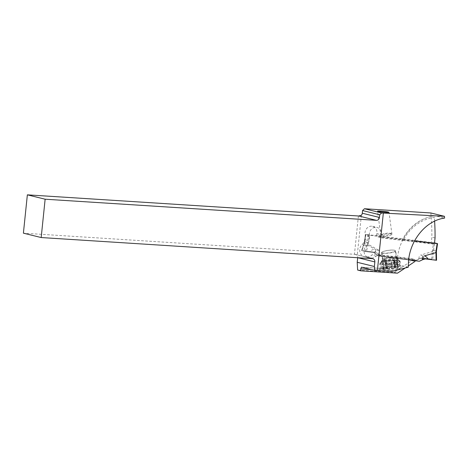 <?xml version="1.0" encoding="UTF-8"?>
<svg xmlns="http://www.w3.org/2000/svg" width="468" height="468" viewBox="0 0 468 468"><rect width="100%" height="100%" fill="white"/><g stroke="black" fill="none" stroke-linecap="round" stroke-linejoin="round"><path stroke-width="0.35" stroke-dasharray="2.34 1.75" d="M434.544 242.898L365.935 234.392L369.492 235.264L414.578 240.833M436.106 260.261L432.724 259.342L433.666 250.029L436.357 250.912M432.724 251.205L433.52 250.245L432.432 251.579L431.66 259.167L424.09 258.254L431.66 259.167M424.09 258.254A32.07 1.585 -171.4 0 1 421.633 257.979A32.07 1.585 8.6 0 0 424.09 258.254C423.154 256.283 422.013 255.212 420.673 255.042L432.432 251.579M423.856 259.114L420.264 258.231L421.633 257.979L415.824 260.378L419.381 261.255M365.935 234.392L364.572 243.442L375.921 249.772C374.242 248.847 372.253 249.444 369.966 251.573A32.07 1.585 8.6 0 0 372.826 251.948L374.166 252.539L377.84 255.686L415.824 260.378L377.84 255.686L381.397 256.563L408.617 259.921L381.397 256.563L377.752 253.422L378.91 254.422L379.478 250.643L368.129 244.314L369.492 235.264M361.6 250.538L364.414 241.974M364.572 243.442L365.613 234.398M379.478 250.643C377.799 249.719 375.991 250.362 374.055 252.58L366.479 251.667L361.688 250.573L369.966 251.573L361.688 250.573L362.039 250.573L364.461 243.184M367.351 242.389L364.531 241.681M367.357 242.424L367.825 243.612L367.357 242.424L368.456 235.094M368.129 244.314L367.825 243.612M377.752 253.422L376.512 252.855A32.07 1.585 8.6 0 0 374.055 252.58A32.07 1.585 -171.4 0 1 376.512 252.855L372.826 251.948A32.07 1.585 -171.4 0 1 369.966 251.573M358.412 215.953L354.451 254.288L23.4 233.169M354.451 254.288L356.382 254.826L357.224 255.622A3.089 2.72 103.8 0 1 357.692 257.692L357.915 257.745M381.946 268.848L380.39 269.082L383.111 269.843L389.879 270.796A9.465 1.825 -7.6 0 0 397.344 269.316L398.157 269.053A9.465 1.825 -7.6 0 0 400.912 267.351A9.465 1.825 -7.6 0 0 398.174 266.45L397.367 266.391A9.465 1.825 -7.6 0 0 384.088 268.088L383.274 268.351A9.465 1.825 -7.6 0 0 381.946 268.848L379.712 268.339L379.039 270.054L371.206 269.556M392.114 271.346L389.879 270.796M408.26 267.199L396.741 264.484L397.028 257.365M430.841 212.969A212.525 187.165 -76.2 0 1 431.853 237.2L431.203 243.465L378.144 236.913A1.93 1.702 -76.2 0 1 376.74 234.796L376.915 233.631A6.763 5.955 103.8 0 0 372.61 226.336A6.763 5.955 103.8 0 0 365.075 232.169A6.763 5.955 103.8 0 0 365.186 234.989A1.93 1.702 -76.2 0 1 365.221 235.79L364.642 239.639A7.728 6.804 -76.2 0 1 362.086 244.583A6.956 6.125 103.8 0 0 359.781 249.029A6.956 6.125 103.8 0 0 364.209 256.534A6.956 6.125 103.8 0 0 364.841 256.645L371.223 257.967A6.956 6.125 -76.2 0 0 376.161 256.183A3.867 3.405 103.8 0 1 378.91 255.195L397.25 257.429A45.209 39.815 103.8 0 0 397.203 257.874A45.209 39.815 103.8 0 0 396.952 264.414C396.571 264.461 396.87 264.894 397.853 265.719L379.039 270.054M405.259 267.971L408.254 265.964M366.871 256.897A6.956 6.125 103.8 0 0 371.808 255.113A3.867 3.405 -76.2 0 1 374.552 254.124L411.237 258.652A0.965 0.848 -76.2 0 1 411.325 258.669L414.525 259.453A0.965 0.848 103.8 0 1 415.139 260.5L415.104 260.723M414.525 259.453A0.965 0.848 103.8 0 0 414.437 259.442L398.057 257.418A43.278 38.113 103.8 0 0 397.853 265.719M398.057 257.418L397.034 257.347M411.325 258.669A0.965 0.848 -76.2 0 1 411.939 259.711L411.793 260.664L394.296 272.376L357.628 270.036M371.223 257.967L369.193 257.722A6.956 6.125 -76.2 0 1 368.568 257.605A6.956 6.125 -76.2 0 1 364.139 250.099A6.956 6.125 -76.2 0 1 366.438 245.653A7.728 6.804 103.8 0 0 368.995 240.71L369.574 236.861A1.93 1.702 103.8 0 0 369.545 236.059A6.763 5.955 -76.2 0 1 369.427 233.239A6.763 5.955 -76.2 0 1 376.962 227.407A6.763 5.955 -76.2 0 1 381.268 234.702L381.092 235.866A1.93 1.702 103.8 0 0 382.496 237.984L402.527 240.458A45.209 39.815 103.8 0 0 397.519 257.494M402.123 240.183C409.64 226.108 420.586 217.965 434.947 215.748L444.6 218.1M402.527 240.458L402.059 240.312M382.414 264.619A9.465 1.825 172.4 0 1 379.677 263.718A9.465 1.825 172.4 0 1 382.432 262.016L383.245 261.752A9.465 1.825 172.4 0 1 396.525 260.062L397.332 260.114A9.465 1.825 172.4 0 1 400.07 261.015A9.465 1.825 172.4 0 1 397.314 262.718L396.501 262.981A9.465 1.825 172.4 0 1 383.228 264.677L382.414 264.619L383.111 269.843M382.684 264.531L383.497 264.59A9.079 1.749 -7.6 0 0 396.232 262.963L397.045 262.7A9.079 1.749 -7.6 0 0 399.526 260.799A9.079 1.749 -7.6 0 0 397.063 260.202L396.25 260.149A9.079 1.749 -7.6 0 0 383.52 261.776L382.701 262.039A9.079 1.749 -7.6 0 0 380.145 263.367A9.079 1.749 -7.6 0 0 382.684 264.531L384.181 260.752L382.52 259.763L384.895 258.968C387.773 257.95 390.774 257.599 393.898 257.915L393.974 258.073A7.33 1.41 -7.6 0 0 386.299 258.939A7.33 1.41 -7.6 0 0 382.514 260.442A7.33 1.41 -7.6 0 0 385.386 261.466A7.33 1.41 -7.6 0 0 393.044 260.6A7.33 1.41 -7.6 0 0 396.759 258.547A7.33 1.41 -7.6 0 0 395.536 258.178L397.975 259.447L398.578 260.29L395.08 261.337L394.191 262.712L395.875 262.46L398.192 261.507L399.128 260.541L396.068 259.951L385.673 260.729L381.789 261.864A9.272 1.784 -7.6 0 0 380.864 262.513A9.272 1.784 -7.6 0 0 380.73 262.881A9.272 1.784 -7.6 0 0 394.191 262.712M384.895 258.968L384.327 260.12L381.789 261.864M384.327 260.12L385.86 260.085C389.323 259.746 392.026 259.073 393.974 258.073M393.898 257.915A7.149 1.375 -7.6 0 1 395.325 258.014L396.531 258.166L398.204 259.629M382.327 253.188A7.149 1.375 172.4 0 1 381.519 252.685A7.149 1.375 172.4 0 1 382.537 251.802A7.149 1.375 172.4 0 1 394.477 250.216A7.149 1.375 172.4 0 1 394.881 250.298A7.149 1.375 172.4 0 1 395.688 250.801A7.149 1.375 172.4 0 1 390.388 252.86A7.149 1.375 172.4 0 1 382.327 253.188M384.181 260.752L394.05 259.88L396.694 258.359M382.643 252.972A6.763 1.305 -7.6 0 0 391.698 252.369A6.763 1.305 -7.6 0 0 395.29 250.713A6.763 1.305 -7.6 0 0 394.524 250.24A6.763 1.305 -7.6 0 0 394.138 250.158A6.763 1.305 -7.6 0 0 385.474 250.842A6.763 1.305 -7.6 0 0 382.847 251.661A6.763 1.305 -7.6 0 0 381.882 252.498A6.763 1.305 -7.6 0 0 382.643 252.972M386.305 265.496A9.272 1.784 172.4 0 1 399.766 265.327A9.272 1.784 172.4 0 1 399.631 265.701A9.272 1.784 172.4 0 1 394.84 267.597A9.272 1.784 172.4 0 1 381.601 268.094A9.272 1.784 172.4 0 1 381.379 267.772A9.272 1.784 172.4 0 1 386.305 265.496M394.325 268.924A7.728 1.486 172.4 0 1 383.298 269.34A7.728 1.486 172.4 0 1 387.217 267.175A7.728 1.486 172.4 0 1 395.284 266.263A7.728 1.486 172.4 0 1 398.321 267.345A7.728 1.486 172.4 0 1 394.325 268.924M391.903 267.012L390.019 267.24A2.106 0.404 172.4 0 1 388.978 267.614A2.106 0.404 172.4 0 1 387.369 267.848L386.363 268.287A2.106 0.404 172.4 0 1 386.931 268.486A2.106 0.404 172.4 0 1 386.24 268.889L387.112 269.106A2.106 0.404 172.4 0 1 389.639 269.094L391.523 268.866A2.106 0.404 172.4 0 1 392.564 268.492A2.106 0.404 172.4 0 1 394.173 268.258L395.179 267.819A2.106 0.404 172.4 0 1 394.612 267.62A2.106 0.404 172.4 0 1 395.302 267.216L394.43 267A2.106 0.404 172.4 0 1 391.903 267.012L391.33 260.811A20.376 20.376 0 0 0 388.727 261.126L389.2 261.062L390.019 267.24M393.606 260.828L394.717 260.945L393.799 261.179L394.36 261.641L394.12 262.109L390.242 262.998L385.228 263.133L385.421 262.712C386.258 262.168 386.299 261.969 385.544 262.115L389.2 261.062L393.606 260.828L394.43 267M394.12 262.109L394.36 261.641L395.179 267.819M390.704 262.694L391.523 268.866M386.082 262.127L385.544 262.115L386.363 268.287M435.053 237.99L431.853 237.2M403.182 240.394L402.264 240.388A45.209 39.815 103.8 0 1 414.502 224.827A45.209 39.815 103.8 0 1 435.088 215.76L434.357 217.439A43.278 38.113 103.8 0 0 414.578 226.132A43.278 38.113 103.8 0 0 403.182 240.394L434.403 244.249L434.503 243.296M434.614 221.118A212.525 187.165 103.8 0 0 434.357 217.439M431.203 243.465L434.403 244.249M381.455 236.112A5.604 1.076 -7.6 0 0 388.955 235.609A5.604 1.076 -7.6 0 0 391.932 234.24A5.604 1.076 -7.6 0 0 391.792 234.041A5.604 1.076 -7.6 0 0 391.301 233.842A5.604 1.076 -7.6 0 0 383.801 234.339A5.604 1.076 -7.6 0 0 380.899 235.486A5.604 1.076 -7.6 0 0 380.823 235.714A5.604 1.076 -7.6 0 0 381.455 236.112M384.052 233.678A4.832 0.93 -7.6 0 0 381.555 234.667A4.832 0.93 -7.6 0 0 383.456 235.34A4.832 0.93 -7.6 0 0 388.498 234.772A4.832 0.93 -7.6 0 0 390.95 233.421A4.832 0.93 -7.6 0 0 384.052 233.678M394.296 272.376L397.496 273.16M411.793 260.664L414.993 261.454M378.91 254.422L381.397 256.563M436.305 251.837L436.457 260.261L432.724 259.342M420.264 258.231L415.824 260.378M377.84 255.686L374.166 252.539M364.66 241.511L361.688 250.573L366.479 251.667L374.055 252.58M436.363 250.947L437.463 243.617M436.287 250.672L436.305 251.766M418.854 258.921L419.422 255.142M421.633 257.979L425.318 258.886M375.921 249.772L375.354 253.551M432.227 251.796L433.59 242.746M433.52 250.245L434.62 242.915M365.42 251.491L367.281 242.155M367.994 244.056L366.479 251.667M372.44 258.675L354.802 254.335M396.952 264.414L379.899 268.345L361.512 267.169M411.237 258.652L414.437 259.442M378.91 255.195L374.552 254.124M361.395 215.216L357.224 255.622M376.915 233.631L381.268 234.702M381.092 235.866L376.74 234.796M376.161 256.183L371.808 255.113M369.193 257.722L364.841 256.645M366.438 245.653L362.086 244.583M364.642 239.639L368.995 240.71M369.574 236.861L365.221 235.79M369.545 236.059L365.186 234.989M383.274 268.351L382.432 262.016M383.93 269.989L383.228 264.677M396.501 262.981L397.344 269.316M398.157 269.053L397.314 262.718M397.332 260.114L398.174 266.45M397.367 266.391L396.525 260.062M383.245 261.752L384.088 268.088M383.438 260.541L384.099 259.196M382.701 262.039L382.929 261.571M394.893 259.652L395.776 260.904M386.381 257.675A6.763 1.305 172.4 0 1 396.197 257.552A6.763 1.305 172.4 0 1 392.605 259.208A6.763 1.305 172.4 0 1 382.789 259.33A6.763 1.305 172.4 0 1 386.381 257.675M384.994 260.805L383.497 264.59M394.05 259.88L395.08 261.337M395.875 262.46L396.232 262.963M383.731 261.337L383.52 261.776M394.483 261.045L395.302 267.216M393.348 262.086L394.173 268.258M388.82 262.917L389.639 269.094M386.293 262.928L387.112 269.106M385.421 262.712L386.24 268.889M386.55 261.671L387.369 267.848M397.045 262.7L396.706 262.226M378.144 236.913L382.496 237.984M415.139 260.5L411.939 259.711M364.344 242.208L365.526 234.363M355.428 254.452L372.861 258.74M361.454 267.158L379.835 268.334M396.805 264.402L379.683 268.345M364.209 256.534L368.568 257.605M372.61 226.336L376.962 227.407M380.39 269.082L379.677 263.718M400.912 267.351L400.07 261.015M382.52 259.763L380.145 263.367M382.479 259.916L381.519 252.685M381.882 252.498L382.789 259.33L382.514 260.442L380.864 262.513M395.29 250.713L396.197 257.552L397.975 259.447M382.847 251.661L382.537 251.802M394.138 250.158L394.477 250.216M396.712 258.506L395.688 250.801M399.766 265.327L399.128 260.541M381.379 267.772L380.73 262.881M383.298 269.34L381.601 268.094M398.321 267.345L399.631 265.701M394.816 260.957L395.624 267.029M393.793 261.442L394.612 267.62M394.629 261.787L395.442 267.907M385.111 263.004L385.919 269.077M386.112 262.308L386.931 268.486M385.287 262.074L386.1 268.193M399.017 260.343L399.526 260.799M377.969 236.878L382.327 237.949M391.932 234.24L389.019 212.343M381.555 234.667L380.899 235.486M390.95 233.421L391.792 234.041M380.823 235.714L377.565 211.197"/><path stroke-width="0.7" d="M434.544 242.898L437.551 243.647L436.369 251.491M414.578 240.833L437.551 243.647M436.363 250.947L435.784 252.667L424.254 255.926C425.658 256.107 426.968 257.219 428.173 259.26A32.07 1.585 8.6 0 0 425.318 258.886A32.07 1.585 -171.4 0 1 428.173 259.26L436.457 260.261L428.173 259.26M423.856 259.114L425.318 258.886L422.411 259.798L423.856 259.114M419.381 261.255L408.617 259.921L419.381 261.255L422.411 259.798L419.381 261.255M379.443 217.45A3.089 2.72 -76.2 0 1 376.401 220.34L45.139 199.21L41.178 237.545L372.44 258.675A3.089 2.72 -76.2 0 1 372.861 258.74A3.089 2.72 -76.2 0 1 374.85 261.916L374.371 266.514L374.575 270.387L377.383 270.562L383.327 213.069L381.625 212.958L379.718 214.765L379.443 217.45L362.29 213.227L362.565 210.547L379.718 214.765M362.29 213.227A3.089 2.72 103.8 0 1 361.395 215.216L358.763 216.005L27.36 194.84L45.139 199.21M27.36 194.84L23.4 233.169L41.178 237.545M374.575 270.387L361.436 267.158L360.729 268.889L360.828 270.826L357.628 270.036L357.219 262.291L357.692 257.733M357.219 262.291L374.371 266.514M383.327 213.069L444.46 216.321L444.6 218.1C426.564 220.334 410.459 239.341 408.535 260.658L408.26 267.199L392.114 271.346L377.383 270.562M360.828 270.826L397.496 273.16L405.259 267.971M408.254 265.964L414.993 261.454L415.104 260.723M362.565 210.547L364.467 208.74L381.625 212.958M444.46 216.321L430.841 212.969L364.467 208.74M378.179 211.442L377.565 211.197C377.22 210.735 386.036 211.466 388.411 212.098L389.019 212.343C389.364 212.805 380.548 212.074 378.179 211.442M434.503 243.296L435.053 237.99A212.525 187.165 103.8 0 0 434.614 221.118M437.141 243.623L435.784 252.667M436.106 260.261L435.965 252.451M422.978 256.019L422.411 259.798M358.763 216.005L376.401 220.34M357.915 257.745L374.85 261.916M360.729 268.889L371.206 269.556M436.381 251.334L436.545 260.296"/></g></svg>
